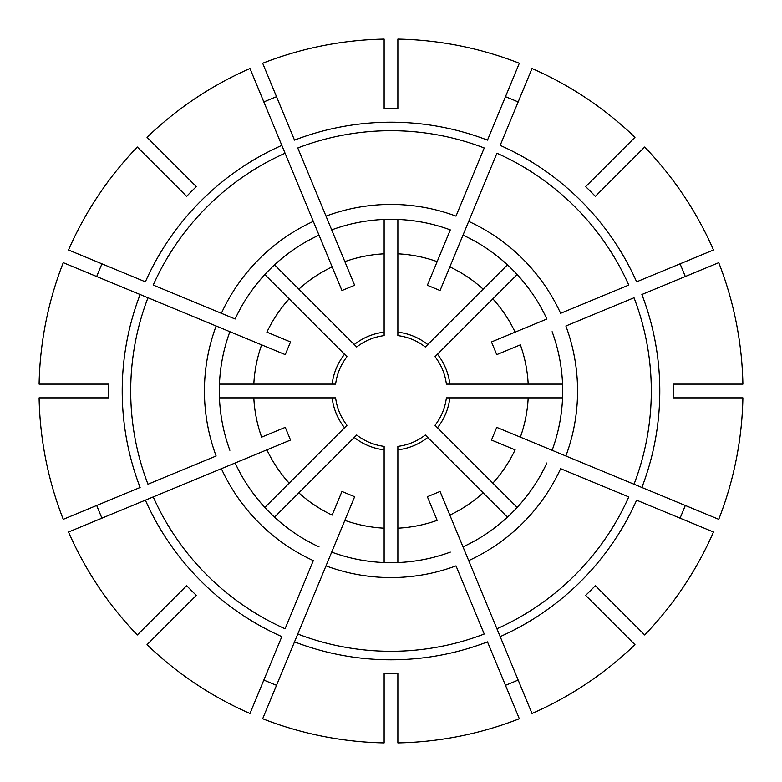 <?xml version="1.0" encoding="UTF-8"?>
<svg xmlns="http://www.w3.org/2000/svg" width="782" height="782" viewBox="0 0 782 782"><rect width="100%" height="100%" fill="white"/><g stroke="black" fill="none" stroke-linecap="round" stroke-linejoin="round"><path stroke-width="1.17" d="M166.458 176.165L164.025 173.741L166.458 176.165M346.983 356.7A55.796 55.796 0 0 0 335.625 384.128L332.164 384.128A59.237 59.237 0 0 1 344.539 354.256L346.983 356.7M80.311 384.128L76.88 384.128L80.311 384.128M101.337 278.451L98.161 277.141M80.311 397.872L76.88 397.872L80.311 397.872M335.625 397.872A55.796 55.796 0 0 0 346.983 425.3L344.539 427.744A59.237 59.237 0 0 1 332.164 397.872L335.625 397.872M166.458 605.835L164.025 608.259L166.458 605.835M176.165 615.542L173.741 617.976L176.165 615.542M356.7 435.017A55.796 55.796 0 0 0 384.128 446.375L384.128 449.836A59.237 59.237 0 0 1 354.256 437.461L356.7 435.017M384.128 701.689L384.128 705.12L384.128 701.689M278.451 680.663L277.141 683.839M503.549 680.663L504.859 683.839M397.872 701.689L397.872 705.12L397.872 701.689M397.872 446.375A55.796 55.796 0 0 0 425.3 435.017L427.744 437.461A59.237 59.237 0 0 1 397.872 449.836L397.872 446.375M605.835 615.542L608.259 617.976L605.835 615.542M615.542 605.835L617.976 608.259L615.542 605.835M435.017 425.3A55.796 55.796 0 0 0 446.375 397.872L449.836 397.872A59.237 59.237 0 0 1 437.461 427.744L435.017 425.3M701.689 397.872L705.12 397.872L701.689 397.872M680.663 503.549L683.839 504.859M680.057 263.837A300.298 128.981 -112.5 0 1 685.315 276.525M446.375 384.128A55.796 55.796 0 0 0 435.017 356.7L437.461 354.256A59.237 59.237 0 0 1 449.836 384.128L446.375 384.128M505.475 96.685A300.298 128.981 -157.5 0 1 518.163 101.943M425.3 346.983A55.796 55.796 0 0 0 397.872 335.625L397.872 332.164A59.237 59.237 0 0 1 427.744 344.539L425.3 346.983M263.837 101.943A300.298 128.981 157.5 0 1 276.525 96.685M319.007 235.138A171.688 171.688 0 0 0 235.138 319.007L153.233 285.078A260.289 260.289 0 0 1 285.078 153.233L281.823 145.374A268.793 268.793 0 0 0 145.374 281.823L68.513 249.986A351.968 351.968 0 0 1 137.309 147.026L186.634 196.35A282.234 282.234 0 0 1 196.35 186.634L147.026 137.309A351.968 351.968 0 0 1 249.986 68.513L341.949 290.523L354.637 285.264L325.996 216.125A186.556 186.556 0 0 1 456.004 216.125L484.234 147.974A260.289 260.289 0 0 0 297.766 147.974L331.695 229.879A171.688 171.688 0 0 1 450.305 229.879L427.363 285.264L440.051 290.523L468.692 221.384A186.556 186.556 0 0 1 560.616 313.308L628.767 285.078A260.289 260.289 0 0 0 496.922 153.233L449.846 266.887A137.349 137.349 0 0 1 483.149 289.144L427.744 344.539M274.55 264.834L298.851 289.144A137.349 137.349 0 0 1 332.155 266.887L313.308 221.384A186.556 186.556 0 0 0 221.384 313.308L235.138 319.007M264.834 274.55L344.539 354.256M164.025 173.741L137.964 147.681M219.449 384.128L253.818 384.128A137.349 137.349 0 0 1 261.638 344.852L216.125 325.996A186.556 186.556 0 0 0 216.125 456.004L147.974 484.234A260.289 260.289 0 0 1 147.974 297.766L140.125 294.511A268.793 268.793 0 0 0 140.125 487.489L63.254 519.326A351.968 351.968 0 0 1 39.1 397.872L108.854 397.872A282.234 282.234 0 0 1 108.854 384.128L39.1 384.128A351.968 351.968 0 0 1 63.254 262.674L285.264 354.637L290.523 341.949L266.887 332.155A137.349 137.349 0 0 1 289.144 298.851M96.685 276.525A300.298 128.981 112.5 0 1 101.943 263.837M219.449 397.872L332.164 397.872M76.88 397.872L40.019 397.872M264.834 507.45L289.144 483.149A137.349 137.349 0 0 1 266.887 449.846L221.384 468.692A186.556 186.556 0 0 0 313.308 560.616L285.078 628.767A260.289 260.289 0 0 1 153.233 496.922L145.374 500.177A268.793 268.793 0 0 0 281.823 636.626L249.986 713.487A351.968 351.968 0 0 1 147.026 644.691L196.35 595.366A282.234 282.234 0 0 1 186.634 585.65L137.309 634.974A351.968 351.968 0 0 1 68.513 532.014L290.523 440.051L285.264 427.363L261.638 437.148A137.349 137.349 0 0 1 253.818 397.872M101.943 518.163A300.298 128.981 67.5 0 1 96.685 505.475M384.128 562.551L384.128 528.182A137.349 137.349 0 0 1 344.852 520.362L325.996 565.875A186.556 186.556 0 0 0 456.004 565.875L484.234 634.026A260.289 260.289 0 0 1 297.766 634.026L294.511 641.875A268.793 268.793 0 0 0 487.489 641.875L519.326 718.746A351.968 351.968 0 0 1 397.872 742.9L397.872 673.146A282.234 282.234 0 0 1 384.128 673.146L384.128 742.9A351.968 351.968 0 0 1 262.674 718.746L354.637 496.736L341.949 491.477L332.155 515.113A137.349 137.349 0 0 1 298.851 492.856L354.256 437.461M276.525 685.315A300.298 128.981 22.5 0 1 263.837 680.057M507.45 517.166L483.149 492.856A137.349 137.349 0 0 1 449.846 515.113L468.692 560.616A186.556 186.556 0 0 0 560.616 468.692L628.767 496.922A260.289 260.289 0 0 1 496.922 628.767L500.177 636.626A268.793 268.793 0 0 0 636.626 500.177L713.487 532.014A351.968 351.968 0 0 1 644.691 634.974L595.366 585.65A282.234 282.234 0 0 1 585.65 595.366L634.974 644.691A351.968 351.968 0 0 1 532.014 713.487L440.051 491.477L427.363 496.736L437.148 520.362A137.349 137.349 0 0 1 397.872 528.182L397.872 449.836M518.163 680.057A300.298 128.981 -22.5 0 1 505.475 685.315M562.551 397.872L528.182 397.872A137.349 137.349 0 0 1 520.362 437.148L565.875 456.004A186.556 186.556 0 0 0 565.875 325.996L634.026 297.766A260.289 260.289 0 0 1 634.026 484.234L641.875 487.489A268.793 268.793 0 0 0 641.875 294.511L718.746 262.674A351.968 351.968 0 0 1 742.9 384.128L673.146 384.128A282.234 282.234 0 0 1 673.146 397.872L742.9 397.872A351.968 351.968 0 0 1 718.746 519.326L496.736 427.363L491.477 440.051L515.113 449.846A137.349 137.349 0 0 1 492.856 483.149L437.461 427.744M685.315 505.475A300.298 128.981 -67.5 0 1 680.057 518.163M713.487 249.986L636.626 281.823A268.793 268.793 0 0 0 500.177 145.374L532.014 68.513A351.968 351.968 0 0 1 634.974 137.309L585.65 186.634A282.234 282.234 0 0 1 595.366 196.35L644.691 147.026A351.968 351.968 0 0 1 713.487 249.986M462.993 235.138A171.688 171.688 0 0 1 546.862 319.007L491.477 341.949L496.736 354.637L520.362 344.852A137.349 137.349 0 0 1 528.182 384.128L449.836 384.128M546.862 319.007L515.113 332.155A137.349 137.349 0 0 0 492.856 298.851L437.461 354.256M503.549 101.337L504.859 98.161M519.326 63.254L487.489 140.125A268.793 268.793 0 0 0 294.511 140.125L262.674 63.254A351.968 351.968 0 0 1 384.128 39.1L384.128 108.854A282.234 282.234 0 0 1 397.872 108.854L397.872 39.1A351.968 351.968 0 0 1 519.326 63.254M450.305 229.879L437.148 261.638A137.349 137.349 0 0 0 397.872 253.818L397.872 332.164M384.128 219.449L384.128 335.625A55.796 55.796 0 0 0 356.7 346.983L298.851 289.144M384.128 76.88L384.128 40.019M384.128 332.164A59.237 59.237 0 0 0 354.256 344.539M680.663 278.451L683.839 277.141M701.689 384.128L705.12 384.128L701.689 384.128M615.542 176.165L617.976 173.741L615.542 176.165M617.976 173.741L644.036 147.681M605.835 166.458L608.259 164.025L605.835 166.458M608.259 164.025L634.319 137.964M397.872 80.311L397.872 76.88L397.872 80.311M176.165 166.458L173.741 164.025L176.165 166.458M173.741 164.025L147.681 137.964M76.88 384.128L40.019 384.128M164.025 608.259L137.964 634.319M173.741 617.976L147.681 644.036M384.128 705.12L384.128 741.981M397.872 705.12L397.872 741.981M608.259 617.976L634.319 644.036M617.976 608.259L644.036 634.319M705.12 384.128L741.981 384.128M705.12 397.872L741.981 397.872M507.45 264.834L483.149 289.144M517.166 274.55L492.856 298.851M274.55 517.166L298.851 492.856M289.144 483.149L344.539 427.744M397.872 562.551L397.872 528.182M384.128 528.182L384.128 449.836M517.166 507.45L492.856 483.149M483.149 492.856L427.744 437.461M562.551 384.128L528.182 384.128M528.182 397.872L449.836 397.872M253.818 384.128L332.164 384.128M229.879 450.305A171.688 171.688 0 0 1 229.879 331.695M319.007 546.862A171.688 171.688 0 0 1 235.138 462.993M450.305 552.121A171.688 171.688 0 0 1 331.695 552.121M546.862 462.993A171.688 171.688 0 0 1 462.993 546.862M552.121 331.695A171.688 171.688 0 0 1 552.121 450.305M397.872 76.88L397.872 40.019M397.872 219.449L397.872 253.818M278.451 101.337L277.141 98.161M331.695 229.879L344.852 261.638A137.349 137.349 0 0 1 384.128 253.818"/></g></svg>

